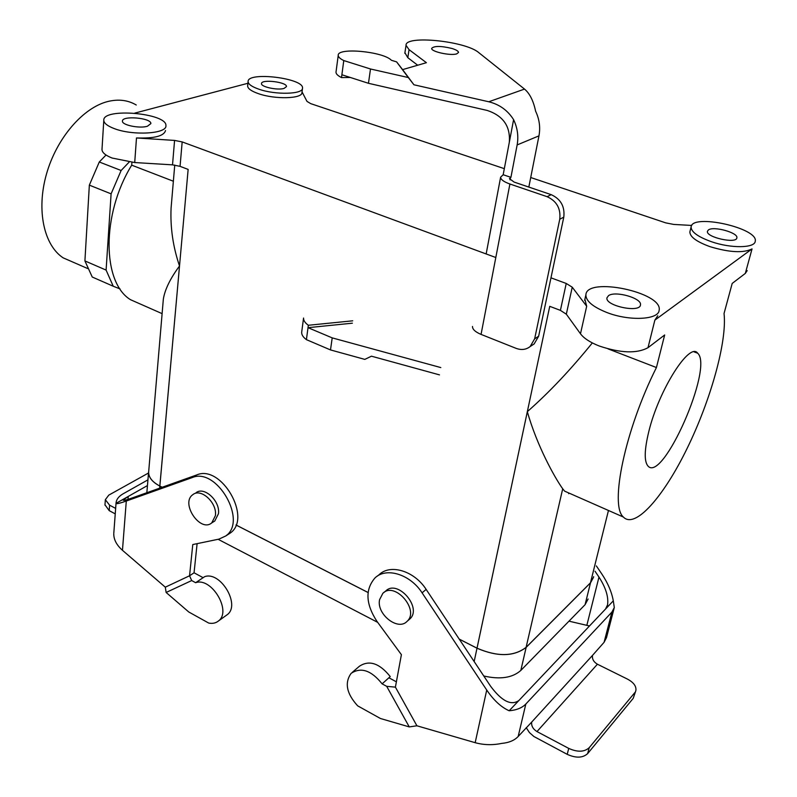 <?xml version="1.0" encoding="UTF-8"?>
<svg xmlns="http://www.w3.org/2000/svg" width="797" height="797" viewBox="0 0 797 797"><rect width="100%" height="100%" fill="white"/><g stroke="black" fill="none" stroke-linecap="round" stroke-linejoin="round"><path stroke-width="1.2" d="M724.045 313.5C727.213 341.584 710.605 400.473 687.044 448.572C663.572 496.77 635.099 529.298 623.413 517.064C609.436 505.716 625.047 429.902 656.429 367.537L664.668 334.969L648.001 347.691C636.942 353.738 620.694 353.181 599.264 346.018C590.169 342.421 583.902 338.336 580.485 333.784L566.328 314.187L572.236 287.189L586.682 306.237L584.878 299.333L586.682 306.237L572.236 287.189L566.229 283.463L550.966 277.834L566.229 283.463L572.236 287.189L566.328 314.187L560.411 310.372L549.741 306.337L477.024 648.19L459.211 639.084L477.024 648.19L459.251 639.144L477.005 648.21L474.165 661.55L477.005 648.21C497.467 656.957 513.826 656.678 526.1 647.353C513.826 656.678 497.467 656.957 477.024 648.19C497.467 656.997 513.856 656.718 526.15 647.373C513.856 656.718 497.467 656.997 477.005 648.21L527.335 411.65C548.804 392.831 570.463 369.928 592.33 342.929C570.463 369.928 548.804 392.831 527.335 411.65C536.929 445.692 554.592 477.453 562.712 488.81L564.615 491.141L571.678 494.25L564.615 491.141L562.712 488.81C554.592 477.453 536.929 445.692 527.335 411.65L549.741 306.337L560.411 310.372L566.328 314.187L580.485 333.784L586.682 306.237L580.485 333.784C583.902 338.336 590.169 342.421 599.264 346.018C620.694 353.181 636.942 353.738 648.001 347.691L654.855 320.125L752.039 248.913C743.412 253.207 729.454 252.48 710.177 246.721C696.638 241.8 689.863 236.848 689.873 231.867L690.033 231.24L689.873 231.867C689.863 236.848 696.638 241.8 710.177 246.721C729.454 252.48 743.412 253.207 752.039 248.913L654.855 320.125L657.764 315.771L654.855 320.125L648.001 347.691L664.668 334.969L656.429 367.537L607.972 348.847L656.429 367.537C625.047 429.902 609.436 505.716 623.413 517.064L564.615 491.141L623.413 517.064C635.099 529.298 663.572 496.77 687.044 448.572C710.605 400.473 727.213 341.584 724.045 313.5L732.194 283.433L724.045 313.5M608.49 295.677C615.164 290.497 642.203 298.217 640.469 304.882C640.17 313.281 604.963 305.819 606.955 297.819L608.49 295.677C615.164 290.497 642.203 298.217 640.469 304.882C640.17 313.281 604.963 305.819 606.955 297.819L608.49 295.677M708.423 229.935L707.437 231.279C705.664 237.227 736.587 244.161 736.866 237.845C738.421 232.734 713.554 225.86 708.423 229.935L707.437 231.279C705.664 237.227 736.587 244.161 736.866 237.845C738.421 232.734 713.554 225.86 708.423 229.935M648.848 431.376C658.85 389.972 689.714 341.524 697.664 353.21C713.903 367.258 662.586 483.879 647.881 465.926C644.056 461.214 644.374 449.697 648.848 431.376C658.85 389.972 689.714 341.524 697.664 353.21C713.903 367.258 662.586 483.879 647.881 465.926C644.056 461.214 644.374 449.697 648.848 431.376M568.669 493.682L568.829 492.994L568.669 493.682M593.506 577.227L590.467 582.806L526.1 647.353L590.467 582.806L593.506 577.227M368.065 592.49L235.992 524.974L368.065 592.49M162.19 487.246L159.858 486.06C152.376 482.055 148.631 477.423 148.64 472.153L163.345 299.094C164.909 289.48 170.299 278.442 179.514 265.989L159.858 486.06C152.327 482.065 148.591 477.423 148.591 472.153L148.76 470.748L148.591 472.153C148.591 477.423 152.327 482.065 159.828 486.07C152.376 482.055 148.631 477.423 148.64 472.153L163.345 299.094C164.909 289.48 170.299 278.442 179.514 265.989L159.639 488.162L159.828 486.07L162.19 487.246M368.055 592.52L235.982 525.004L368.055 592.52M590.507 582.826L526.15 647.373L520.82 670.446C512.441 677.878 500.088 679.721 483.769 675.986C500.088 679.721 512.441 677.878 520.82 670.446L585.068 604.704L520.82 670.446L526.15 647.373L590.507 582.826L585.068 604.704L588.126 599.015L585.068 604.704L590.507 582.826L593.556 577.237L590.507 582.826M593.645 576.679L593.556 577.237L593.645 576.679M377.668 622.347L218.099 539.29L377.668 622.347M108.113 101.438C83.127 107.446 56.527 138.22 46.415 174.274C36.204 210.318 43.984 245.346 63.182 257.859L74.27 262.691L63.182 257.859C43.984 245.346 36.204 210.318 46.415 174.274C56.527 138.22 83.127 107.446 108.113 101.438C118.643 98.948 128.018 100.133 136.257 105.005C128.018 100.133 118.643 98.948 108.113 101.438M495.804 257.511L182.174 141.916L174.573 140.421L136.486 137.951C154.329 138.558 164.003 136.088 165.517 130.539C164.003 136.088 154.329 138.558 136.486 137.951L174.573 140.421L182.174 141.916L495.804 257.511M188.142 169.412L180.062 166.344L182.174 141.916L180.062 166.344L172.521 164.849L134.713 162.548L112.078 158.035C105.523 155.415 102.155 152.606 101.986 149.597L101.986 149.597C102.155 152.606 105.523 155.415 112.078 158.035L134.713 162.548L136.486 137.951L134.713 162.548L172.521 164.849L180.062 166.344L188.142 169.412L179.514 265.989C173.029 246.871 170.209 227.583 171.086 208.117C170.209 227.583 173.029 246.871 179.514 265.989L188.142 169.412M114.001 128.496C107.376 125.936 103.969 123.226 103.789 120.347C102.534 107.446 167.34 113.124 165.915 125.667C167.231 133.856 132.601 135.928 114.001 128.496C107.376 125.936 103.969 123.226 103.789 120.347C102.534 107.446 167.34 113.124 165.915 125.667C167.231 133.856 132.601 135.928 114.001 128.496M131.704 165.168C101.229 214.513 102.235 282.716 130.539 299.712L162.11 313.639L130.539 299.712C102.235 282.716 101.229 214.513 131.704 165.168L131.913 162.329L131.704 165.168L173.367 181.228L131.704 165.168M134.753 113.114L247.917 83.277L134.753 113.114M258.377 93.638C251.344 91.167 247.767 88.616 247.638 85.996L247.638 85.996C247.767 88.616 251.344 91.167 258.377 93.638C275.025 99.615 302.75 98.778 301.973 92.502C302.75 98.778 275.025 99.615 258.377 93.638M258.856 89.184C251.822 86.724 248.236 84.193 248.096 81.583C247.329 71.302 304.085 78.166 302.511 88.118C303.288 94.345 275.533 95.142 258.856 89.184C251.822 86.724 248.236 84.193 248.096 81.583C247.329 71.302 304.085 78.166 302.511 88.118C303.288 94.345 275.533 95.142 258.856 89.184M302.043 91.894L306.994 101.398L310.72 103.64L504.332 168.665L310.72 103.64L306.994 101.398L302.043 91.894M673.744 224.435L691.736 225.441L673.744 224.435L665.704 222.861L530.712 177.522L665.704 222.861L673.744 224.435M745.315 273.421L732.194 283.433L745.315 273.421L752.039 248.913L745.315 273.421L747.188 270.611L745.315 273.421M711.482 241.73C697.903 236.829 691.119 231.907 691.109 226.966C691.756 213.237 758.674 228.032 755.247 241.282C754.859 248.196 730.919 248.534 711.482 241.73C697.903 236.829 691.119 231.907 691.109 226.966C691.756 213.237 758.674 228.032 755.247 241.282C754.859 248.196 730.919 248.534 711.482 241.73M607.025 312.573C592.848 306.915 585.805 300.987 585.895 294.8C586.652 276.39 663.064 292.32 659.149 310.232C658.76 319.836 629.421 321.321 607.025 312.573C592.848 306.915 585.805 300.987 585.895 294.8C586.652 276.39 663.064 292.32 659.149 310.232C658.76 319.836 629.421 321.321 607.025 312.573M284.041 88.427C277.605 90.489 260.808 86.893 261.506 83.615C261.107 78.903 287.219 82.041 286.472 86.604L284.041 88.427C277.605 90.489 260.808 86.893 261.506 83.615C261.107 78.903 287.219 82.041 286.472 86.604L284.041 88.427M147.375 126.265L150.872 123.605C151.54 117.876 121.802 115.286 122.449 121.154C121.851 125.089 139.545 128.725 147.375 126.265L150.872 123.605C151.54 117.876 121.802 115.286 122.449 121.154C121.851 125.089 139.545 128.725 147.375 126.265M163.226 300.539L163.345 299.094L163.226 300.539M106.101 270.093L111.102 193.85L121.124 170.498L129.184 162.04L121.124 170.498L99.286 161.99L89.344 185.133L84.91 260.918L92.253 277.027L113.234 286.233L106.101 270.093L84.91 260.918L89.344 185.133L111.102 193.85L121.124 170.498L99.286 161.99L106.031 155.016L99.286 161.99L89.344 185.133L111.102 193.85L106.101 270.093L84.91 260.918L92.253 277.027L113.234 286.233L106.101 270.093M120.038 288.903L113.234 286.233L120.038 288.903M161.522 106.051L154.419 107.924L161.522 106.051M215.389 515.669C217.402 502.917 200.874 487.674 192.804 494.698C180.281 503.096 200.177 532.834 211.733 522.912L215.389 515.669C217.402 502.917 200.874 487.674 192.804 494.698C180.281 503.096 200.177 532.834 211.733 522.912L215.389 515.669M218.448 513.756C220.46 501.034 203.962 485.841 195.903 492.855C203.962 485.841 220.46 501.034 218.448 513.756L214.791 520.989L218.448 513.756M213.437 521.836L214.791 520.989L213.437 521.836M385.628 591.105C397.364 578.732 422.659 607.722 409.827 618.99L407.088 621.331C398.012 631.344 376.274 614.069 379.581 599.683L382.829 593.366C394.575 580.973 419.929 610.054 407.088 621.331C398.012 631.344 376.274 614.069 379.581 599.683L382.829 593.366C394.575 580.973 419.929 610.054 407.088 621.331L409.827 618.99C422.659 607.722 397.364 578.732 385.628 591.105L383.945 592.46L385.628 591.105M113.772 533.691L113.772 533.721C113.702 539.549 116.591 545.068 122.459 550.299L165.308 587.18L189.556 575.773L192.774 544.55L218.946 539.121L225.79 535.943C247.857 520.899 216.654 466.813 192.177 477.602L126.295 501.044C119.749 503.345 116.332 504.112 116.023 503.355L113.822 532.964M165.308 587.18L166.125 592.47L191.688 580.555L189.556 575.773L194.06 572.794L197.108 543.654M166.125 592.47L188.75 611.976L208.724 623.075C212.61 623.812 215.877 623.095 218.517 620.933C231.987 611.12 211.424 576.799 195.644 582.707L203.125 577.686L194.06 572.794M147.455 485.562L128.217 496.451L123.206 500.137C123.425 500.715 126.016 500.127 130.967 498.384L196.799 474.912L192.177 477.602M226.667 535.186L230.293 533.024C252.34 517.99 221.257 464.123 196.799 474.912M127.988 499.39L128.217 496.451L116.023 503.355C116.242 499.58 118.614 496.401 123.127 493.801L147.943 479.854M225.999 615.573L227.324 614.617C240.784 604.813 220.37 570.762 204.61 576.689L203.125 577.686M195.644 582.707L191.688 580.555M148.521 473L108.781 495.126L105.343 499.689L109.597 505.188L115.655 508.396M115.246 513.866L109.209 510.648L104.985 504.82M596.335 565.89L601.914 574.129C607.912 583.145 611.707 592.051 613.301 600.838L605.541 609.028L607.553 604.863C608.679 596.993 605.82 587.728 598.975 577.078L595.01 571.22M568.978 621.162L589.501 625.964M377.28 576.151L379.123 574.707C390.231 563.628 414.291 570.841 426.156 589.411L422.081 592.829C410.166 574.179 386.047 566.906 374.929 578.004C365.036 589.551 365.693 603.977 376.901 621.291L401.399 654.676L395.402 687.134L416.921 725.788L475.171 742.684C483.729 745.046 492.566 745.285 501.662 743.412C508.944 742.734 514.454 740.433 518.17 736.488L525.821 704.04C522.085 707.895 516.536 710.137 509.173 710.765L605.541 609.028M614.059 608.5L606.477 637.7L604.076 642.322L592.5 655.403C592.002 659.019 593.645 661.958 597.421 664.22L536.979 731.576C532.994 729.066 531.23 725.908 531.689 722.092L518.17 736.488M352.224 672.409L359.387 666.262C369.22 659.767 379.502 663.204 390.231 676.573L388.896 677.779L396.378 681.814M390.231 676.573L382.112 683.856L386.694 686.337L395.402 687.134M416.921 725.788L409.269 726.904L380.458 718.505L357.674 705.843C346.565 693.659 344.384 682.83 351.118 673.355C360.981 666.86 371.302 670.357 382.112 683.856M525.821 704.04L611.927 612.056L614.308 607.543L613.301 600.838M526.229 727.651L529.417 732.563L533.88 736.498L567.215 754.341C575.972 758.276 582.786 758.037 587.638 753.613L589.202 747.696C584.35 752.099 577.526 752.338 568.729 748.393L536.979 731.576M635.757 690.939L633.216 698.341L635.906 690.371C636.375 686.147 633.585 682.401 627.518 679.134L597.421 664.22M634.791 692.643L589.202 747.696M633.216 698.341L587.638 753.613M422.081 592.829L486.728 690.043C493.732 700.334 501.213 707.238 509.173 710.765M426.156 589.411L490.563 686.187C501.761 701.211 511.226 705.963 518.947 700.453M409.269 726.904L386.694 686.337M439.496 374.879L371.472 356.189L364.807 359.387L330.496 349.923L332.21 337.878L308.021 327.677L352.374 323.183M440.811 367.576L332.21 337.878M503.176 174.732L500.616 177.203C500.695 179.544 503.794 181.816 509.911 184.007L547.091 196.68C556.695 201.073 560.919 208.595 559.753 219.255L563.788 217.133C564.963 206.513 560.759 199.031 551.185 194.657L514.125 182.085L509.462 178.667L510.927 177.352L503.176 174.732L513.597 119.66C517.502 127.899 518.688 136.317 517.143 144.934L510.927 177.352M306.417 339.652L308.339 325.266C305.052 322.875 303.458 320.464 303.557 318.033L301.674 332.319C301.565 334.79 303.149 337.231 306.417 339.652L330.496 349.923M350.341 77.478L341.505 77.588L343.776 60.562C340.09 58.739 338.247 56.995 338.227 55.352C337.211 47.182 383.367 51.526 391.387 60.273L396.617 61.887L402.595 69.618L426.405 62.694L409.05 49.653L406.042 45.329C404.936 34.849 465.777 41.075 478.768 52.632L524.516 89.085C529.706 93.418 533.402 100.791 535.604 111.181C539.41 119.211 540.525 127.44 538.961 135.859L528.829 187.066M341.505 77.588C337.838 75.715 336.005 73.932 335.995 72.228L336.055 71.8M352.722 320.812L308.339 325.266M472.491 326.471C472.442 329.33 475.301 331.97 481.059 334.401L516.087 348.349C521.407 350.301 526.1 349.704 530.154 346.556L534.648 338.835L559.753 219.255M534.648 338.835L538.642 336.224L534.159 343.925L531.768 345.49M538.642 336.224L563.788 217.133M451.909 48.458C456.213 49.793 458.414 51.128 458.544 52.453L456.711 53.867C450.594 55.989 430.818 51.636 431.675 48.378C434.136 45.808 440.88 45.837 451.909 48.458M513.597 119.66C507.739 110.375 499.46 104.417 488.76 101.767L413.932 84.781L402.595 69.618M417.688 65.224L407.815 57.693L404.916 52.751M509.293 142.384C510.598 126.424 503.236 115.774 487.196 110.434L368.463 83.296L341.883 74.759M413.932 84.781L408.323 77.548L370.495 68.99L368.463 83.296M370.495 68.99L343.776 60.562M408.323 77.548L396.617 61.887M560.411 310.372L566.229 283.463L560.411 310.372M172.521 164.849L174.573 140.421L172.521 164.849M562.712 488.81L526.1 647.353L562.712 488.81M608.46 510.478L590.467 582.806L608.46 510.478M122.459 550.299L126.295 501.044M109.209 510.648L109.597 505.188M586.861 625.246L598.975 577.078M604.076 642.322L611.927 612.056M592.5 655.403L531.689 722.092M475.171 742.684L486.728 690.043M567.215 754.341L568.729 748.393M517.143 144.934L538.961 135.859M510.07 179.903L510.518 177.532M481.059 334.401L509.911 184.007M488.76 101.767L524.516 89.085M409.05 49.653L407.815 57.693M547.091 196.68L551.185 194.657M697.664 353.21L694.117 351.875L697.664 353.21M146.847 492.715L148.591 472.153L146.847 492.715M103.789 120.347L101.986 149.597L103.789 120.347M248.096 81.583L247.638 85.996L248.096 81.583M302.471 88.467L301.973 92.502L302.471 88.467M691.109 226.966L689.873 231.867L691.109 226.966M585.895 294.8L584.649 300.33L585.895 294.8M87.71 268.549L63.182 257.859L87.71 268.549M211.733 522.912L214.791 520.989L211.733 522.912M171.076 208.117L174.742 165.069L171.076 208.117M230.293 533.024L225.79 535.943M227.324 614.617L218.517 620.933M104.955 505.139L105.343 499.689M607.553 604.863L607.304 605.83M335.995 72.228L338.227 55.352M500.616 177.203L486.16 253.944M530.154 346.556L534.159 343.925M404.826 53.289L406.042 45.329"/></g></svg>
